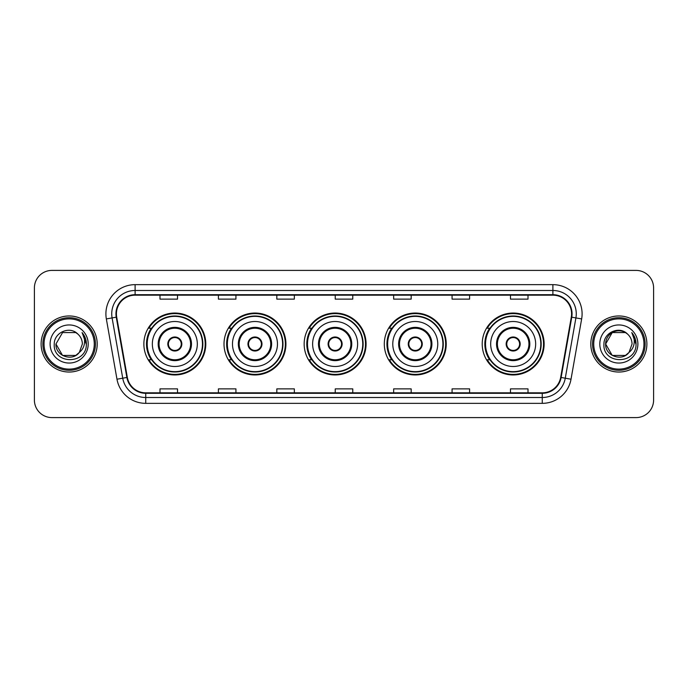 <?xml version="1.0" encoding="UTF-8"?>
<svg xmlns="http://www.w3.org/2000/svg" width="688" height="688" viewBox="0 0 688 688"><rect width="100%" height="100%" fill="white"/><g stroke="black" fill="none" stroke-linecap="round" stroke-linejoin="round"><path stroke-width="1.03" d="M482.211 344A30.96 30.96 0 0 0 513.171 374.96A30.96 30.96 0 0 0 544.131 344A30.96 30.96 0 0 0 513.171 313.04A30.96 30.96 0 0 0 482.211 344M384.308 344A30.96 30.96 0 0 0 415.268 374.96A30.96 30.96 0 0 0 446.228 344A30.96 30.96 0 0 0 415.268 313.04A30.96 30.96 0 0 0 384.308 344M304.165 344A30.96 30.96 0 0 0 335.125 374.96A30.96 30.96 0 0 0 366.085 344A30.96 30.96 0 0 0 335.125 313.04A30.96 30.96 0 0 0 304.165 344M224.013 344A30.96 30.96 0 0 0 254.973 374.96A30.96 30.96 0 0 0 285.933 344A30.96 30.96 0 0 0 254.973 313.04A30.96 30.96 0 0 0 224.013 344M143.869 344A30.96 30.96 0 0 0 174.829 374.96A30.96 30.96 0 0 0 205.789 344A30.96 30.96 0 0 0 174.829 313.04A30.96 30.96 0 0 0 143.869 344M151.291 359.772A28.328 28.328 0 0 1 151.291 328.228M231.443 359.772A28.328 28.328 0 0 1 231.443 328.228M311.587 359.772A28.328 28.328 0 0 1 311.587 328.228M391.73 359.772A28.328 28.328 0 0 1 391.73 328.228M489.632 359.772A28.328 28.328 0 0 1 489.632 328.228M34.4 287.919L34.4 400.081A17.527 17.527 0 0 0 51.927 417.599L636.073 417.599A17.527 17.527 0 0 0 653.6 400.081L653.6 287.919A17.527 17.527 0 0 0 636.073 270.401L51.927 270.401A17.527 17.527 0 0 0 34.4 287.919L34.4 400.081M41.117 344A28.036 28.036 0 0 0 69.161 372.036A28.036 28.036 0 0 0 97.197 344A28.036 28.036 0 0 0 69.161 315.964A28.036 28.036 0 0 0 41.117 344A28.036 28.036 0 0 0 69.161 372.036A28.036 28.036 0 0 0 97.197 344A28.036 28.036 0 0 0 69.161 315.964A28.036 28.036 0 0 0 41.117 344M590.803 344A28.036 28.036 0 0 0 618.839 372.036A28.036 28.036 0 0 0 646.883 344A28.036 28.036 0 0 0 618.839 315.964A28.036 28.036 0 0 0 590.803 344A28.036 28.036 0 0 0 618.839 372.036A28.036 28.036 0 0 0 646.883 344A28.036 28.036 0 0 0 618.839 315.964A28.036 28.036 0 0 0 590.803 344M116.418 313.857A18.696 18.696 0 0 1 135.106 295.169L552.894 295.169A18.696 18.696 0 0 1 571.298 317.108L560.668 377.385A18.696 18.696 0 0 1 542.264 392.831L145.736 392.831A18.696 18.696 0 0 1 127.332 377.385L116.702 317.108A18.696 18.696 0 0 1 116.418 313.857M115.945 313.857A19.161 19.161 0 0 0 116.238 317.185L126.867 377.471A19.161 19.161 0 0 0 145.736 393.304L542.264 393.304A19.161 19.161 0 0 0 561.133 377.471L571.762 317.185A19.161 19.161 0 0 0 552.894 294.696L135.106 294.696A19.161 19.161 0 0 0 115.945 313.857M106.348 318.931A29.206 29.206 0 0 1 135.106 284.651L552.894 284.651A29.206 29.206 0 0 1 581.652 318.931L571.023 379.217A29.206 29.206 0 0 1 542.264 403.349L145.736 403.349A29.206 29.206 0 0 1 116.977 379.217L106.348 318.931L112.092 317.916A23.366 23.366 0 0 1 135.106 290.491L552.894 290.491A23.366 23.366 0 0 1 575.908 317.916L565.269 378.202A23.366 23.366 0 0 1 542.264 397.509L145.736 397.509A23.366 23.366 0 0 1 122.731 378.202L112.092 317.916A23.366 23.366 0 0 1 111.74 313.857M636.073 270.401L51.927 270.401M51.927 417.599L636.073 417.599M653.6 400.081L653.6 287.919M561.133 377.471L565.269 378.202L575.908 317.916L581.652 318.931M335.237 295.169L335.237 299.125L352.763 299.125L352.763 295.169M276.825 295.169L276.825 299.125L294.344 299.125L294.344 295.169M218.406 295.169L218.406 299.125L235.932 299.125L235.932 295.169M159.994 295.169L159.994 299.125L177.521 299.125L177.521 295.169M393.656 295.169L393.656 299.125L411.175 299.125L411.175 295.169M452.068 295.169L452.068 299.125L469.594 299.125L469.594 295.169M510.479 295.169L510.479 299.125L528.006 299.125L528.006 295.169M352.763 392.831L352.763 388.875L335.237 388.875L335.237 392.831M294.344 392.831L294.344 388.875L276.825 388.875L276.825 392.831M235.932 392.831L235.932 388.875L218.406 388.875L218.406 392.831M177.521 392.831L177.521 388.875L159.994 388.875L159.994 392.831M411.175 392.831L411.175 388.875L393.656 388.875L393.656 392.831M469.594 392.831L469.594 388.875L452.068 388.875L452.068 392.831M528.006 392.831L528.006 388.875L510.479 388.875L510.479 392.831M75.757 355.438A13.21 13.21 0 0 0 79.326 352.428L79.06 352.738C71.913 361.897 55.272 355.739 55.952 344L62.556 332.562M94.273 344A25.121 25.121 0 0 0 69.161 318.879A25.121 25.121 0 0 0 44.041 344A25.121 25.121 0 0 0 69.161 369.121A25.121 25.121 0 0 0 94.273 344M95.443 344A26.29 26.29 0 0 0 69.161 317.71A26.29 26.29 0 0 0 42.871 344A26.29 26.29 0 0 0 69.161 370.29A26.29 26.29 0 0 0 95.443 344M79.326 352.428L75.757 355.438L62.556 355.438L55.952 344L62.556 332.562L75.757 332.562L77.804 334.024C69.703 325.527 54.103 332.528 54.249 344C52.761 364.382 85.811 364.915 86.353 344.989L86.378 344C86.327 339.666 84.891 335.864 82.053 332.588C84.211 336.122 84.968 339.932 84.332 344C83.747 347.406 82.078 350.209 79.326 352.428L75.757 355.438L62.556 355.438L55.952 344L62.556 355.438L75.757 355.438L79.326 352.428L82.362 344C82.285 340.018 80.771 336.69 77.804 334.024M50.112 344A19.049 19.049 0 0 0 69.161 363.049A19.049 19.049 0 0 0 88.202 344A19.049 19.049 0 0 0 69.161 324.951A19.049 19.049 0 0 0 50.112 344M82.182 332.734L86.37 344.499M82.053 332.588L85.493 338.556M152.34 344A22.489 22.489 0 0 1 174.829 321.511A22.489 22.489 0 0 1 197.318 344A22.489 22.489 0 0 1 174.829 366.489A22.489 22.489 0 0 1 152.34 344A22.489 22.489 0 0 0 174.829 366.489A22.489 22.489 0 0 0 197.318 344M159.057 344A15.772 15.772 0 0 0 174.829 359.772A15.772 15.772 0 0 0 190.602 344A15.772 15.772 0 0 0 174.829 328.228A15.772 15.772 0 0 0 159.057 344M151.644 328.228A28.036 28.036 0 0 0 151.644 359.772M202.461 344A27.632 27.632 0 0 0 174.829 316.368A27.632 27.632 0 0 0 147.198 344A27.632 27.632 0 0 0 174.829 371.632A27.632 27.632 0 0 0 202.461 344M167.82 344A7.009 7.009 0 0 0 174.829 351.009A7.009 7.009 0 0 0 181.838 344A7.009 7.009 0 0 0 174.829 336.991A7.009 7.009 0 0 0 167.82 344M205.205 344A30.375 30.375 0 0 1 148.866 359.772L151.687 359.772A28.01 28.01 0 0 0 202.84 344.069A28.01 28.01 0 0 0 151.687 328.228L148.866 328.228A30.375 30.375 0 0 1 205.205 344M168.044 342.246L168.285 342.246A6.777 6.777 0 0 1 181.374 342.246L181.013 342.246A6.424 6.424 0 0 1 174.829 350.424A6.424 6.424 0 0 1 168.646 342.246A6.424 6.424 0 0 1 181.013 342.246L181.615 342.246M181.615 345.754L181.374 345.754A6.777 6.777 0 0 1 168.285 345.754L168.044 345.754M625.444 355.438A13.21 13.21 0 0 0 629.013 352.428L626.192 354.974M643.959 344A25.121 25.121 0 0 0 618.839 318.879A25.121 25.121 0 0 0 593.727 344A25.121 25.121 0 0 0 618.839 369.121A25.121 25.121 0 0 0 643.959 344M645.129 344A26.29 26.29 0 0 0 618.839 317.71A26.29 26.29 0 0 0 592.557 344A26.29 26.29 0 0 0 618.839 370.29A26.29 26.29 0 0 0 645.129 344M626.054 355.068L629.013 352.428L625.444 355.438L612.243 355.438L605.638 344L612.243 332.562L625.444 332.562L627.49 334.024C619.389 325.527 603.789 332.528 603.935 344C602.447 364.382 635.497 364.915 636.039 344.989L636.065 344C636.013 339.666 634.577 335.864 631.739 332.588C633.897 336.122 634.654 339.932 634.018 344C633.433 347.406 631.765 350.209 629.013 352.428L626.166 354.991M628.737 352.738L625.444 355.438L612.243 355.438L605.638 344C604.958 355.739 621.599 361.897 628.746 352.738M629.013 352.428L632.048 344C631.971 340.018 630.457 336.69 627.49 334.024M599.798 344A19.049 19.049 0 0 0 618.839 363.049A19.049 19.049 0 0 0 637.888 344A19.049 19.049 0 0 0 618.839 324.951A19.049 19.049 0 0 0 599.798 344M625.444 332.562A13.21 13.21 0 0 0 605.638 344M631.868 332.734L636.056 344.499M631.739 332.588L635.179 338.556M232.484 344A22.489 22.489 0 0 1 254.973 321.511A22.489 22.489 0 0 1 277.462 344A22.489 22.489 0 0 1 254.973 366.489A22.489 22.489 0 0 1 232.484 344A22.489 22.489 0 0 0 254.973 366.489A22.489 22.489 0 0 0 277.462 344M239.2 344A15.772 15.772 0 0 0 254.973 359.772A15.772 15.772 0 0 0 270.745 344A15.772 15.772 0 0 0 254.973 328.228A15.772 15.772 0 0 0 239.2 344M231.796 328.228A28.036 28.036 0 0 0 231.796 359.772L229.018 359.772A30.375 30.375 0 0 0 285.348 344A30.375 30.375 0 0 0 229.018 328.228L231.83 328.228A28.01 28.01 0 0 1 282.983 344.069A28.01 28.01 0 0 1 231.83 359.772M282.605 344A27.632 27.632 0 0 0 254.973 316.368A27.632 27.632 0 0 0 227.341 344A27.632 27.632 0 0 0 254.973 371.632A27.632 27.632 0 0 0 282.605 344M247.964 344A7.009 7.009 0 0 0 254.973 351.009A7.009 7.009 0 0 0 261.982 344A7.009 7.009 0 0 0 254.973 336.991A7.009 7.009 0 0 0 247.964 344M248.187 342.246L248.428 342.246A6.777 6.777 0 0 1 261.526 342.246L261.156 342.246A6.424 6.424 0 0 1 254.973 350.424A6.424 6.424 0 0 1 248.789 342.246A6.424 6.424 0 0 1 261.156 342.246L261.767 342.246M261.767 345.754L261.526 345.754A6.777 6.777 0 0 1 248.428 345.754L248.187 345.754M312.627 344A22.489 22.489 0 0 1 335.125 321.511A22.489 22.489 0 0 1 357.614 344A22.489 22.489 0 0 1 335.125 366.489A22.489 22.489 0 0 1 312.627 344A22.489 22.489 0 0 0 335.125 366.489A22.489 22.489 0 0 0 357.614 344M319.352 344A15.772 15.772 0 0 0 335.125 359.772A15.772 15.772 0 0 0 350.897 344A15.772 15.772 0 0 0 335.125 328.228A15.772 15.772 0 0 0 319.352 344M311.939 328.228A28.036 28.036 0 0 0 311.939 359.772M362.748 344A27.632 27.632 0 0 0 335.125 316.368A27.632 27.632 0 0 0 307.493 344A27.632 27.632 0 0 0 335.125 371.632A27.632 27.632 0 0 0 362.748 344M328.107 344A7.009 7.009 0 0 0 335.125 351.009A7.009 7.009 0 0 0 342.134 344A7.009 7.009 0 0 0 335.125 336.991A7.009 7.009 0 0 0 328.107 344M365.5 344A30.375 30.375 0 0 1 309.161 359.772L311.974 359.772A28.01 28.01 0 0 0 363.126 344.069A28.01 28.01 0 0 0 311.974 328.228L309.161 328.228A30.375 30.375 0 0 1 365.5 344M328.331 342.246L328.572 342.246A6.777 6.777 0 0 1 341.669 342.246L341.3 342.246A6.424 6.424 0 0 1 335.125 350.424A6.424 6.424 0 0 1 328.941 342.246A6.424 6.424 0 0 1 341.3 342.246L341.91 342.246M341.91 345.754L341.3 345.754A6.424 6.424 0 0 1 328.941 345.754L328.331 345.754M341.3 345.754L341.669 345.754A6.777 6.777 0 0 1 328.572 345.754L328.941 345.754M392.779 344A22.489 22.489 0 0 1 415.268 321.511A22.489 22.489 0 0 1 437.757 344A22.489 22.489 0 0 1 415.268 366.489A22.489 22.489 0 0 1 392.779 344A22.489 22.489 0 0 0 415.268 366.489A22.489 22.489 0 0 0 437.757 344M399.496 344A15.772 15.772 0 0 0 415.268 359.772A15.772 15.772 0 0 0 431.041 344A15.772 15.772 0 0 0 415.268 328.228A15.772 15.772 0 0 0 399.496 344M392.083 328.228A28.036 28.036 0 0 0 392.083 359.772M442.9 344A27.632 27.632 0 0 0 415.268 316.368A27.632 27.632 0 0 0 387.636 344A27.632 27.632 0 0 0 415.268 371.632A27.632 27.632 0 0 0 442.9 344M408.259 344A7.009 7.009 0 0 0 415.268 351.009A7.009 7.009 0 0 0 422.277 344A7.009 7.009 0 0 0 415.268 336.991A7.009 7.009 0 0 0 408.259 344M445.643 344A30.375 30.375 0 0 1 389.305 359.772L392.117 359.772A28.01 28.01 0 0 0 443.278 344.069A28.01 28.01 0 0 0 392.117 328.228L389.305 328.228A30.375 30.375 0 0 1 445.643 344M408.483 342.246L408.715 342.246A6.777 6.777 0 0 1 421.813 342.246L421.452 342.246A6.424 6.424 0 0 1 415.268 350.424A6.424 6.424 0 0 1 409.085 342.246A6.424 6.424 0 0 1 421.452 342.246L422.054 342.246M422.054 345.754L421.452 345.754A6.424 6.424 0 0 1 409.085 345.754L408.483 345.754M421.452 345.754L421.813 345.754A6.777 6.777 0 0 1 408.715 345.754L409.085 345.754M490.682 344A22.489 22.489 0 0 1 513.171 321.511A22.489 22.489 0 0 1 535.66 344A22.489 22.489 0 0 1 513.171 366.489A22.489 22.489 0 0 1 490.682 344A22.489 22.489 0 0 0 513.171 366.489A22.489 22.489 0 0 0 535.66 344M497.398 344A15.772 15.772 0 0 0 513.171 359.772A15.772 15.772 0 0 0 528.943 344A15.772 15.772 0 0 0 513.171 328.228A15.772 15.772 0 0 0 497.398 344M489.985 328.228A28.036 28.036 0 0 0 489.985 359.772M540.802 344A27.632 27.632 0 0 0 513.171 316.368A27.632 27.632 0 0 0 485.539 344A27.632 27.632 0 0 0 513.171 371.632A27.632 27.632 0 0 0 540.802 344M506.162 344A7.009 7.009 0 0 0 513.171 351.009A7.009 7.009 0 0 0 520.18 344A7.009 7.009 0 0 0 513.171 336.991A7.009 7.009 0 0 0 506.162 344M543.546 344A30.375 30.375 0 0 1 487.207 359.772L490.028 359.772A28.01 28.01 0 0 0 541.181 344.069A28.01 28.01 0 0 0 490.028 328.228L487.207 328.228A30.375 30.375 0 0 1 543.546 344M506.385 342.246L506.626 342.246A6.777 6.777 0 0 1 519.715 342.246L519.354 342.246A6.424 6.424 0 0 1 513.171 350.424A6.424 6.424 0 0 1 506.987 342.246A6.424 6.424 0 0 1 519.354 342.246L519.956 342.246M519.956 345.754L519.354 345.754A6.424 6.424 0 0 1 506.987 345.754L506.385 345.754M519.354 345.754L519.715 345.754A6.777 6.777 0 0 1 506.626 345.754L506.987 345.754M552.894 284.651L552.894 294.696M112.092 317.916L116.238 317.185M145.736 403.349L145.736 393.304M542.264 393.304L542.264 403.349M116.977 379.217L126.867 377.471M571.762 317.185L575.908 317.916M135.106 284.651L135.106 294.696M565.269 378.202L571.023 379.217M191.479 344A16.65 16.65 0 0 0 174.829 327.35A16.65 16.65 0 0 0 158.18 344A16.65 16.65 0 0 0 174.829 360.65A16.65 16.65 0 0 0 191.479 344M271.622 344A16.65 16.65 0 0 0 254.973 327.35A16.65 16.65 0 0 0 238.323 344A16.65 16.65 0 0 0 254.973 360.65A16.65 16.65 0 0 0 271.622 344M351.766 344A16.65 16.65 0 0 0 335.125 327.35A16.65 16.65 0 0 0 318.475 344A16.65 16.65 0 0 0 335.125 360.65A16.65 16.65 0 0 0 351.766 344M431.918 344A16.65 16.65 0 0 0 415.268 327.35A16.65 16.65 0 0 0 398.619 344A16.65 16.65 0 0 0 415.268 360.65A16.65 16.65 0 0 0 431.918 344M529.82 344A16.65 16.65 0 0 0 513.171 327.35A16.65 16.65 0 0 0 496.521 344A16.65 16.65 0 0 0 513.171 360.65A16.65 16.65 0 0 0 529.82 344"/></g></svg>
